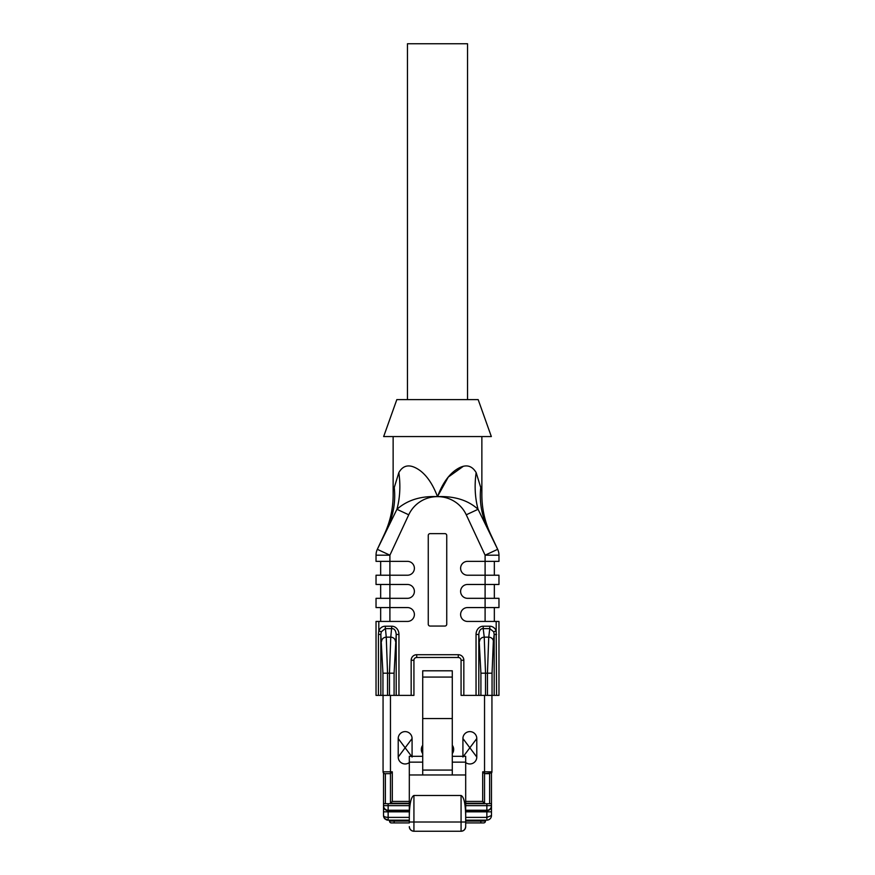 <?xml version="1.0" encoding="UTF-8"?>
<svg xmlns="http://www.w3.org/2000/svg" width="875" height="875" viewBox="0 0 875 875"><rect width="100%" height="100%" fill="white"/><g stroke="black" fill="none" stroke-linecap="round" stroke-linejoin="round"><path stroke-width="1.31" d="M407.466 399.602L407.466 43.75L467.534 43.75L467.534 399.602M485.472 820.159L480.845 820.159L480.845 822.927L465.686 822.927L483.623 822.927A1.848 1.848 -36.8 0 0 485.472 821.078A1.848 1.848 -36.9 0 1 483.623 822.927A1.848 1.848 -36.8 0 0 485.472 821.078L485.472 820.159L485.472 821.078L465.686 821.078L465.686 826.623L465.686 815.609L465.686 820.159L486.861 820.159C489.77 819.788 491.302 818.245 491.477 815.533L486.861 817.381L465.686 817.381M409.314 817.381L388.139 817.381L388.139 820.159A4.627 4.627 0 0 1 387.308 820.083A4.627 4.627 0 0 0 388.139 820.159L409.314 820.159L409.314 762.147L422.713 762.147M422.713 670.797L452.287 670.797L452.287 718.55L422.713 718.55L422.713 670.797M452.287 770.066L422.713 770.066L422.713 774.966L452.287 774.966L452.287 718.55M422.713 718.55L422.713 770.066M452.287 756.295L465.686 756.295L465.686 815.609C465.412 803.414 463.87 796.698 461.07 795.484L461.07 822.008L413.93 822.008L413.93 831.25A4.627 4.627 -135 0 1 409.314 826.623C409.642 829.38 411.184 830.922 413.93 831.25L461.07 831.25C463.816 830.922 465.358 829.38 465.686 826.623A4.627 4.627 135 0 1 461.07 831.25C463.816 830.922 465.358 829.38 465.686 826.623M409.314 822.927L394.155 822.927L409.314 822.927M391.377 822.927A1.848 1.848 36.8 0 1 389.528 821.078L389.528 820.159L389.528 821.078A1.848 1.848 36.9 0 0 391.377 822.927L394.155 822.927L394.155 821.078L389.528 821.078A1.848 1.848 36.9 0 0 391.377 822.927M465.686 803.709L491.477 803.709L491.477 805.645A4.627 4.616 180 0 1 486.861 810.261L486.861 818.858M491.345 816.637A4.627 4.627 0 0 0 491.477 815.533L491.477 805.645L486.861 805.645L486.861 810.261L465.686 810.261M383.523 806.028A4.627 4.616 -0 0 0 388.139 810.644L388.139 810.261A4.627 4.616 -0 0 1 383.523 805.645L383.523 811.836L388.139 811.836L388.139 817.381C385.23 817.239 383.698 816.616 383.523 815.533L383.523 805.645L388.139 805.645L388.139 803.709L409.314 803.709M461.07 795.484L413.93 795.484C411.13 796.698 409.588 803.414 409.314 815.609L409.314 822.008L413.93 822.008L413.93 795.484M409.314 821.078L394.155 821.078L394.155 820.159L389.528 820.159M383.523 815.533A4.627 4.627 0 0 0 385.23 819.131A4.627 4.627 0 0 1 383.523 815.533L384.748 818.584L387.975 820.148L384.705 818.628M385.645 773.664L390.458 773.664L390.458 803.25L390.458 773.664L383.523 773.664L383.523 773.041M383.523 805.645L383.523 773.664L383.523 803.709L388.139 803.709M386.127 819.7A4.627 4.627 0 0 0 386.947 820.006A4.627 4.627 0 0 1 386.127 819.7M491.291 816.834A4.627 4.627 0 0 1 490.744 818.037M489.913 819.011A4.627 4.627 0 0 1 486.861 820.159M491.477 803.709L491.477 772.964L484.542 773.664L482.694 771.816L482.694 801.402L465.686 801.402M489.355 773.664L484.542 773.664L484.542 803.25L482.694 801.402M465.686 803.25L484.542 803.25M465.686 762.147L452.287 762.147M465.686 774.966L452.287 774.966M422.713 756.295L409.314 756.295L409.314 762.147M409.314 774.966L422.713 774.966M409.314 801.402L392.306 801.402L390.458 803.25L409.314 803.25M462.919 756.295L462.919 738.544L476.788 757.028A6.934 6.934 0 0 1 465.686 762.573M462.919 757.028L476.788 738.544L476.788 757.028M412.081 757.028L398.212 738.544A6.934 6.934 0 0 1 405.147 731.609A6.934 6.934 0 0 1 412.081 738.544L398.212 757.028L398.212 738.544M465.686 811.836L491.477 811.836L491.477 773.041A1.848 1.848 0 0 0 491.936 771.816L491.936 695.373L491.936 771.816L484.542 771.816L484.542 773.664M491.477 772.964L491.477 773.041A1.848 1.848 0 0 0 491.936 771.816M483.197 626.216L483.197 628.622C480.681 628.491 479.216 630.438 478.811 634.463L478.811 695.373L485.527 695.373L485.527 673.181L487.452 673.181L488.742 637.153L489.781 628.622L483.197 628.622L484.236 637.153L485.527 673.181L480.911 673.181L478.811 634.463L476.044 634.463A8.553 7.394 83.1 0 1 483.197 626.216L489.781 626.216A8.553 7.394 96.9 0 1 496.191 630.777L496.562 695.373L494.167 695.373L494.167 634.43L493.741 631.827L489.781 628.622L489.781 626.216M394.089 673.181L394.089 695.373L396.189 695.373L396.189 634.463L394.089 673.181L389.473 673.181L390.764 637.153L386.258 637.153L387.548 673.181L382.944 673.181L380.833 634.43L380.833 695.373L376.031 695.373L376.031 621.436L407.466 621.436A6.934 6.934 0 0 0 414.389 614.502A6.934 6.934 0 0 0 407.466 607.567L376.031 607.567L376.031 598.325L389.9 598.325L389.9 621.436M390.458 695.373L390.458 773.664L392.306 771.816L383.064 771.816A1.848 1.848 0 0 0 384.913 773.664A1.848 1.848 0 0 1 383.064 771.816L383.064 695.373M422.713 753.616A6.934 6.934 0 0 1 422.713 745.292M452.287 745.292A6.934 6.934 0 0 1 452.287 753.616M462.919 738.544A6.934 6.934 0 0 1 469.853 731.609A6.934 6.934 0 0 1 476.788 738.544M409.314 762.573A6.934 6.934 0 0 1 398.212 757.028M412.081 738.544L412.081 756.295M463.837 660.253A5.545 5.545 0 0 0 458.292 654.708L458.292 657.486A2.778 2.778 0 0 1 461.07 660.253L463.837 660.253L463.837 695.373L461.07 695.373L461.07 660.253A2.778 2.778 0 0 0 458.292 657.486L416.708 657.486L458.292 657.486A2.778 2.778 0 0 1 461.07 660.253M378.809 621.436L378.809 630.777A8.553 7.394 83.1 0 1 385.219 626.216L391.803 626.216A8.553 7.394 96.9 0 1 398.956 634.463L396.189 634.463C395.806 630.438 394.352 628.491 391.803 628.622L385.219 628.622L381.259 631.827L380.833 634.43L378.438 634.43L378.809 630.777L381.259 631.827M380.658 621.436L380.658 607.567M380.658 598.325L380.658 584.467M376.031 584.467L376.031 575.225L389.9 575.225L389.9 584.467L376.031 584.467M380.658 575.225L380.658 561.356M494.342 561.356L494.342 575.225L494.342 561.356M498.969 575.225L498.969 584.467L485.1 584.467L485.1 575.225L498.969 575.225M494.342 584.467L494.342 598.325L494.342 584.467M498.969 598.325L498.969 607.567L485.1 607.567L485.1 598.325L498.969 598.325M494.342 607.567L494.342 621.436L494.342 607.567M479.62 641.156A4.627 3.992 173.1 0 1 484.236 637.153L488.742 637.153A4.627 3.992 -173.1 0 1 493.347 641.156L494.167 634.43L496.562 634.43M493.741 631.827L496.191 630.777L496.191 621.436L498.969 621.436L498.969 695.373L496.562 695.373M485.527 695.373L487.452 695.373L487.452 673.181L492.056 673.181L492.056 695.373L487.452 695.373M492.056 695.373L494.167 695.373M394.089 695.373L380.833 695.373M413.93 660.253L413.93 695.373L411.163 695.373L411.163 660.253L413.93 660.253A2.778 2.778 0 0 1 416.708 657.486A2.778 2.778 0 0 0 413.93 660.253M481.863 436.57L481.863 494.955C481.906 508.605 484.794 521.62 490.525 534.013L497.667 549.325A13.869 13.869 0 0 1 498.969 555.188A13.869 13.869 0 0 0 497.667 549.325L478.067 509.294C468.103 500.259 454.672 496.037 437.784 496.617L437.216 496.65A31.423 31.423 0 0 0 408.734 514.795L389.9 555.188L389.9 575.225L407.466 575.225A6.934 6.934 0 0 0 414.389 568.291A6.934 6.934 0 0 0 407.466 561.356L376.031 561.356L376.031 555.188L389.9 555.188L377.333 549.325A13.869 13.869 0 0 0 376.031 555.188M498.969 555.188L498.969 561.356L485.1 561.356L485.1 555.188L498.969 555.188A13.869 13.869 0 0 0 497.667 549.325L485.1 555.188L466.266 514.795A31.423 31.423 0 0 0 437.784 496.65L437.216 496.617C420.645 495.939 407.225 500.172 396.933 509.294L377.333 549.325L387.92 526.63A92.433 81.287 25 0 0 394.253 487.561L398.836 472.62C403.484 464.428 410.583 463.761 420.12 470.608C427.142 475.945 432.906 484.542 437.402 496.398L437.216 496.65M430.106 626.052A1.848 1.848 0 0 1 428.258 624.203L428.258 535.478A1.848 1.848 0 0 1 430.106 533.63L444.894 533.63A1.848 1.848 0 0 1 446.742 535.478L446.742 624.203A1.848 1.848 0 0 1 444.894 626.052L430.106 626.052M398.956 634.463L398.956 695.373L396.189 695.373M391.803 626.216L390.764 637.153A4.627 3.992 -173.1 0 1 395.38 641.156M385.219 626.216L386.258 637.153A4.627 3.992 173.1 0 0 381.653 641.156M407.466 598.325L389.9 598.325L389.9 584.467L407.466 584.467A6.934 6.934 0 0 1 414.389 591.391A6.934 6.934 0 0 1 407.466 598.325M467.534 561.356L485.1 561.356L485.1 575.225L467.534 575.225A6.934 6.934 0 0 1 460.611 568.291A6.934 6.934 0 0 1 467.534 561.356M467.534 584.467L485.1 584.467L485.1 598.325L467.534 598.325A6.934 6.934 0 0 1 460.611 591.391A6.934 6.934 0 0 1 467.534 584.467M496.191 621.436L467.534 621.436A6.934 6.934 0 0 1 460.611 614.502A6.934 6.934 0 0 1 467.534 607.567L485.1 607.567L485.1 621.436M478.811 695.373L476.044 695.373L476.044 634.463M398.956 695.373L411.163 695.373M463.837 695.373L476.044 695.373M408.734 514.795L396.933 509.294A92.433 77.241 58.9 0 0 398.836 472.62M394.253 487.561C392.766 497.416 392.766 497.416 394.253 487.561M463.411 466.244L448.284 477.061L437.598 496.398C442.05 484.575 447.814 475.989 454.869 470.63C464.198 463.75 471.297 464.417 476.164 472.62L480.747 487.561C482.234 497.416 482.234 497.416 480.747 487.561A92.433 81.287 155 0 0 487.08 526.63M466.266 514.795L478.067 509.294A92.433 77.241 121.1 0 1 476.164 472.62M437.5 436.57L491.345 436.57L478.166 399.602L396.834 399.602L383.655 436.57L437.5 436.57M422.713 677.075L452.287 677.075M485.472 821.078A1.848 1.848 -36.9 0 1 483.623 822.927M409.314 810.261L388.139 810.261L388.139 805.645L409.314 805.645M465.686 822.008L461.07 822.008L461.07 831.25M385.372 803.709L385.372 773.664M409.314 811.836L388.139 811.836L388.139 810.644L409.314 810.644M388.139 817.381L388.139 818.858M491.477 806.028A4.627 4.616 180 0 1 486.861 810.644L465.686 810.644M486.861 803.709L486.861 805.645L465.686 805.645M489.628 803.709L489.628 773.653M493.347 641.156L492.056 673.181M389.473 695.373L389.473 673.181L387.548 673.181L387.548 695.373M484.542 695.373L484.542 771.816L482.694 771.816M392.306 801.402L392.306 771.816M480.911 695.373L480.911 673.181M378.438 695.373L378.438 634.43M382.944 695.373L382.944 673.181M416.708 657.486L416.708 654.708L458.292 654.708M416.708 654.708A5.545 5.545 0 0 0 411.163 660.253M393.137 436.57L393.137 494.955C393.094 508.605 390.206 521.62 384.475 534.013"/></g></svg>
